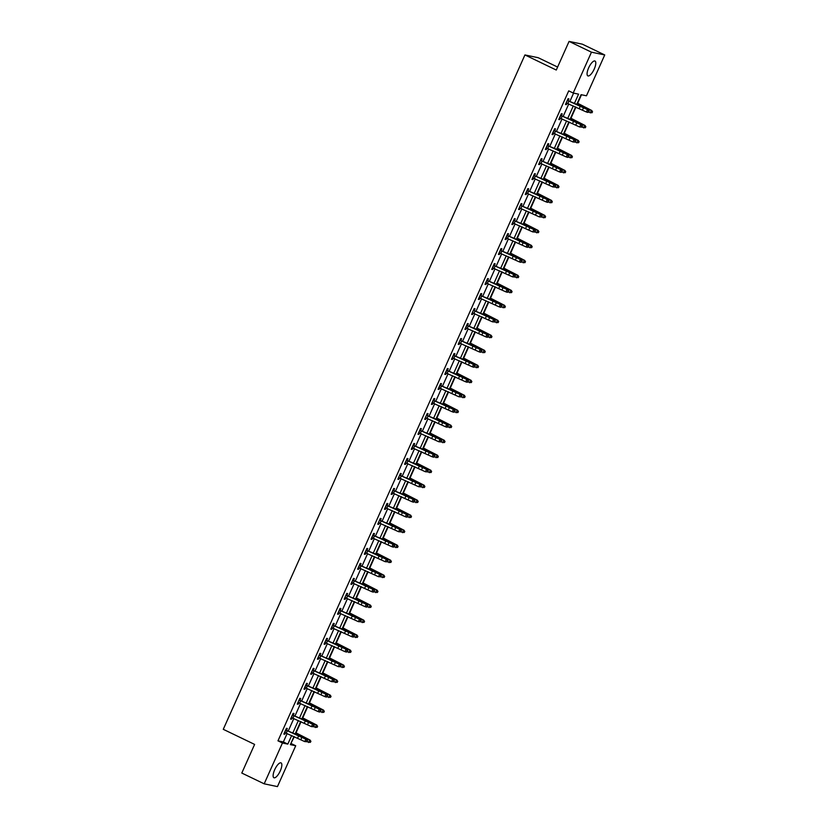 <?xml version="1.0" encoding="UTF-8"?>
<svg xmlns="http://www.w3.org/2000/svg" width="828" height="828" viewBox="0 0 828 828"><rect width="100%" height="100%" fill="white"/><g stroke="black" fill="none" stroke-linecap="round" stroke-linejoin="round"><path stroke-width="1.24" d="M274.679 769.74A8.239 2.784 -64.3 0 1 281.054 762.899A8.239 2.784 -64.3 0 1 280.278 770.909A8.239 2.784 -64.3 0 1 273.902 777.74A8.239 2.784 -64.3 0 1 274.679 769.74M588.636 67.875A8.239 2.784 -64.3 0 1 595.011 61.044A8.239 2.784 -64.3 0 1 594.235 69.045A8.239 2.784 -64.3 0 1 587.859 75.886A8.239 2.784 -64.3 0 1 588.636 67.875M557.606 67.058L538.2 57.712L524.931 54.938L223.27 729.313L254.61 744.413L241.797 773.052L264.184 783.826L282.451 742.995L287.823 744.113L291.673 735.512M524.931 54.938L556.271 70.038L569.074 41.4L582.343 44.174L604.73 54.948L586.462 95.789L581.08 94.671L576.764 104.318M290.835 743.523L294.344 736.672M296.031 732.894L301.05 721.674M302.737 717.897L307.757 706.688M309.444 702.91L314.464 691.701M316.151 687.923L321.171 676.704M322.858 672.926L327.867 661.717M329.565 657.939L334.574 646.72M336.271 642.952L341.281 631.733M342.968 627.955L347.988 616.746M349.675 612.968L354.694 601.749M356.382 597.982L361.401 586.762M363.088 582.984L368.108 571.775M369.795 567.998L374.815 556.778M376.502 553.011L381.511 541.791M383.209 538.014L388.218 526.805M389.916 523.027L394.925 511.807M396.612 508.04L401.632 496.821M403.319 493.043L408.339 481.834M410.026 478.056L415.045 466.837M416.732 463.059L421.752 451.85M423.439 448.072L428.459 436.863M430.146 433.085L435.155 421.866M436.853 418.088L441.862 406.879M443.56 403.101L448.569 391.892M450.256 388.115L455.276 376.895M456.963 373.117L461.983 361.908M463.67 358.131L468.689 346.911M470.376 343.144L475.396 331.924M477.083 328.147L482.103 316.938M483.79 313.16L488.81 301.941M490.497 298.173L495.506 286.954M497.204 283.176L502.213 271.967M503.9 268.189L508.92 256.97M510.607 253.202L515.627 241.983M517.314 238.205L522.333 226.996M524.02 223.218L529.04 211.999M530.727 208.232L535.747 197.012M537.434 193.234L542.454 182.025M544.141 178.248L549.15 167.028M550.848 163.251L555.857 152.041M557.544 148.264L562.564 137.055M564.251 133.277L569.271 122.058M570.958 118.28L575.977 107.071M577.665 103.293L581.484 94.754M291.239 743.606L295.72 745.759L277.452 786.6L264.184 783.826M574.466 103.314L578.575 94.144L573.193 93.026L568.722 90.863L277.97 740.832L283.352 741.96L287.119 733.525M288.279 730.938L293.826 718.538M294.985 715.941L300.533 703.552M301.692 700.954L307.24 688.554M308.399 685.967L313.947 673.568M315.106 670.97L320.653 658.581M321.813 655.983L327.35 643.584M328.519 640.996L334.057 628.597M335.216 625.999L340.763 613.61M341.923 611.012L347.47 598.613M348.629 596.025L354.177 583.626M355.336 581.028L360.884 568.639M362.043 566.041L367.591 553.642M368.75 551.055L374.297 538.655M375.457 536.058L381.004 523.669M382.163 521.071L387.701 508.671M388.86 506.084L394.407 493.685M395.567 491.087L401.114 478.687M402.273 476.1L407.821 463.701M408.98 461.113L414.528 448.714M415.687 446.116L421.235 433.717M422.394 431.129L427.941 418.73M429.101 416.132L434.648 403.743M435.807 401.145L441.345 388.746M442.504 386.159L448.051 373.759M449.211 371.161L454.758 358.772M455.917 356.175L461.465 343.775M462.624 341.188L468.172 328.788M469.331 326.191L474.879 313.802M476.038 311.204L481.585 298.804M482.745 296.217L488.292 283.818M489.451 281.22L494.989 268.831M496.158 266.233L501.696 253.834M502.855 251.246L508.402 238.847M509.562 236.249L515.109 223.86M516.268 221.262L521.816 208.863M522.975 206.275L528.523 193.876M529.682 191.278L535.23 178.889M536.389 176.292L541.936 163.892M543.096 161.305L548.633 148.905M549.802 146.308L555.34 133.908M556.499 131.321L562.046 118.921M563.206 116.334L568.753 103.935M569.912 101.337L573.597 93.109M568.246 100.457L568.95 98.894L568.049 98.708L565.472 104.473L566.373 104.67L567.035 103.179M560.898 114.709L561.56 115.465L562.243 113.891L561.343 113.705L558.765 119.47L559.666 119.656L560.328 118.166M554.191 129.706L554.853 130.451L555.536 128.878L554.636 128.692L552.059 134.457L552.959 134.643L553.621 133.153M548.136 145.428L548.829 143.865L547.929 143.679L545.352 149.444L546.252 149.64L546.915 148.15M541.429 160.425L542.123 158.862L541.233 158.676L538.645 164.441L539.545 164.627L540.208 163.137M534.07 174.677L534.733 175.422L535.416 173.849L534.526 173.663L531.949 179.428L532.839 179.614L533.501 178.123M528.016 190.399L528.709 188.846L527.819 188.649L525.242 194.425L526.132 194.611L526.805 193.121M520.657 204.651L521.329 205.406L522.013 203.833L521.112 203.647L518.535 209.412L519.425 209.598L520.098 208.107M513.95 219.648L514.623 220.403L515.306 218.82L514.405 218.633L511.828 224.398L512.729 224.585L513.391 223.094M507.895 235.369L508.599 233.817L507.699 233.631L505.121 239.395L506.022 239.582L506.684 238.091M500.547 249.621L501.209 250.377L501.892 248.804L500.992 248.617L498.415 254.382L499.315 254.569L499.977 253.078M494.492 265.353L495.185 263.79L494.285 263.604L491.708 269.369L492.608 269.555L493.271 268.075M487.785 280.34L488.479 278.788L487.589 278.601L485.001 284.366L485.901 284.553L486.564 283.062M480.426 294.592L481.089 295.348L481.772 293.774L480.882 293.588L478.305 299.353L479.195 299.539L479.857 298.049M473.719 309.589L474.382 310.345L475.065 308.761L474.175 308.575L471.598 314.34L472.488 314.526L473.161 313.046M467.665 325.311L468.369 323.758L467.468 323.572L464.891 329.337L465.781 329.523L466.454 328.033M460.958 340.308L461.662 338.745L460.761 338.559L458.184 344.324L459.085 344.51L459.747 343.02M453.609 354.56L454.272 355.315L454.955 353.732L454.054 353.546L451.477 359.311L452.378 359.497L453.04 358.017M447.555 370.282L448.248 368.729L447.348 368.543L444.771 374.308L445.671 374.494L446.333 373.004M440.196 384.534L440.858 385.289L441.541 383.716L440.641 383.53L438.064 389.295L438.964 389.481L439.627 387.99M433.489 399.531L434.151 400.286L434.835 398.703L433.944 398.516L431.357 404.281L432.257 404.468L432.92 402.988M427.434 415.252L428.128 413.7L427.238 413.514L424.65 419.279L425.551 419.465L426.213 417.974M420.075 429.504L420.738 430.26L421.421 428.687L420.531 428.5L417.954 434.265L418.844 434.452L419.517 432.961M414.021 445.236L414.724 443.673L413.824 443.487L411.247 449.252L412.137 449.449L412.81 447.958M407.314 460.233L408.018 458.671L407.117 458.484L404.54 464.249L405.43 464.436L406.103 462.945M400.607 475.22L401.311 473.657L400.41 473.471L397.833 479.236L398.734 479.422L399.396 477.932M393.259 489.472L393.921 490.228L394.604 488.655L393.704 488.458L391.126 494.223L392.027 494.419L392.689 492.929M387.204 505.204L387.897 503.641L386.997 503.455L384.42 509.22L385.32 509.406L385.983 507.916M379.845 519.456L380.507 520.201L381.19 518.628L380.3 518.442L377.713 524.207L378.613 524.393L379.276 522.903M373.138 534.443L373.801 535.198L374.484 533.625L373.594 533.429L371.006 539.204L371.907 539.39L372.569 537.9M367.083 550.175L367.777 548.612L366.887 548.426L364.31 554.191L365.2 554.377L365.872 552.887M359.725 564.427L360.397 565.182L361.08 563.599L360.18 563.413L357.603 569.178L358.493 569.364L359.166 567.873M353.67 580.149L354.374 578.596L353.473 578.41L350.896 584.175L351.786 584.361L352.459 582.871M346.963 595.146L347.667 593.583L346.766 593.397L344.189 599.161L345.09 599.348L345.752 597.857M339.615 609.398L340.277 610.153L340.96 608.57L340.06 608.383L337.482 614.148L338.383 614.335L339.045 612.855M332.908 624.384L333.57 625.14L334.253 623.567L333.353 623.38L330.776 629.145L331.676 629.332L332.339 627.841M326.853 640.116L327.546 638.554L326.656 638.367L324.069 644.132L324.969 644.319L325.632 642.828M320.146 655.103L320.84 653.54L319.95 653.354L317.362 659.119L318.262 659.305L318.925 657.825M312.787 669.355L313.45 670.111L314.133 668.538L313.243 668.351L310.666 674.116L311.556 674.302L312.228 672.812M306.733 685.087L307.426 683.524L306.536 683.338L303.959 689.103L304.849 689.289L305.522 687.799M299.374 699.339L300.046 700.095L300.73 698.511L299.829 698.325L297.252 704.09L298.142 704.276L298.815 702.796M292.677 714.326L293.34 715.081L294.023 713.508L293.122 713.322L290.545 719.087L291.446 719.273L292.108 717.783M286.612 730.058L287.316 728.495L286.416 728.309L283.838 734.074L284.739 734.26L285.401 732.77M569.074 41.4L591.461 52.185L604.73 54.948M277.97 740.832L282.451 742.995M573.193 93.026L591.461 52.185M292.843 732.915L298.38 720.515M299.539 717.928L305.087 705.528M306.246 702.931L311.794 690.542M312.953 687.944L318.501 675.544M319.66 672.957L325.207 660.558M326.367 657.96L331.914 645.571M333.073 642.973L338.621 630.574M339.78 627.986L345.317 615.587M346.487 612.989L352.024 600.59M353.183 598.002L358.731 585.603M359.89 583.015L365.438 570.616M366.597 568.018L372.145 555.619M373.304 553.032L378.851 540.632M380.011 538.045L385.558 525.645M386.717 523.048L392.265 510.648M393.424 508.061L398.961 495.661M400.131 493.064L405.668 480.675M406.827 478.077L412.375 465.678M413.534 463.09L419.082 450.691M420.241 448.093L425.789 435.704M426.948 433.106L432.495 420.707M433.655 418.119L439.202 405.72M440.361 403.122L445.909 390.733M447.068 388.135L452.605 375.736M453.775 373.149L459.312 360.749M460.471 358.151L466.019 345.762M467.178 343.165L472.726 330.765M473.885 328.178L479.433 315.779M480.592 313.181L486.139 300.792M487.299 298.194L492.846 285.795M494.005 283.207L499.553 270.808M500.712 268.21L506.26 255.811M507.419 253.223L512.956 240.824M514.116 238.236L519.663 225.837M520.822 223.239L526.37 210.84M527.529 208.252L533.077 195.853M534.236 193.255L539.784 180.866M540.943 178.268L546.49 165.869M547.65 163.282L553.197 150.882M554.356 148.284L559.904 135.895M561.063 133.298L566.6 120.898M567.77 118.311L573.307 105.912M293.971 736.506L290.338 744.641L295.72 745.759M575.605 106.905L570.068 119.304M568.898 121.902L563.361 134.302M562.202 136.889L556.654 149.288M555.495 151.876L549.947 164.275M548.788 166.873L543.24 179.272M542.081 181.86L536.534 194.259M535.374 196.857L529.827 209.246M528.668 211.844L523.12 224.243M521.961 226.831L516.424 239.23M515.254 241.828L509.717 254.217M508.558 256.815L503.01 269.214M501.851 271.801L496.303 284.201M495.144 286.798L489.596 299.187M488.437 301.785L482.89 314.185M481.73 316.772L476.183 329.171M475.024 331.769L469.476 344.158M468.317 346.756L462.78 359.155M461.61 361.743L456.073 374.142M454.914 376.74L449.366 389.129M448.207 391.727L442.659 404.126M441.5 406.714L435.952 419.113M434.793 421.711L429.246 434.11M428.086 436.698L422.539 449.097M421.38 451.684L415.832 464.084M414.673 466.681L409.125 479.081M407.966 481.668L402.429 494.068M401.269 496.665L395.722 509.054M394.563 511.652L389.015 524.052M387.856 526.639L382.308 539.038M381.149 541.636L375.601 554.025M374.442 556.623L368.895 569.022M367.736 571.61L362.188 584.009M361.029 586.607L355.481 598.996M354.322 601.594L348.785 613.993M347.615 616.581L342.078 628.98M340.919 631.578L335.371 643.967M334.212 646.564L328.664 658.964M327.505 661.551L321.957 673.951M320.798 676.548L315.251 688.937M314.091 691.535L308.544 703.935M307.385 706.522L301.837 718.921M300.678 721.519L295.141 733.918M283.352 741.96L287.823 744.113M565.565 104.276L566.373 104.67M558.859 119.263L559.666 119.656M552.152 134.26L552.959 134.643M545.445 149.247L546.252 149.64M538.738 164.234L539.545 164.627M532.031 179.231L532.839 179.614M525.325 194.218L526.132 194.611M518.618 209.205L519.425 209.598M511.921 224.202L512.729 224.585M505.215 239.188L506.022 239.582M498.508 254.175L499.315 254.569M491.801 269.172L492.608 269.555M485.094 284.159L485.901 284.553M478.387 299.146L479.195 299.539M471.681 314.143L472.488 314.526M464.974 329.13L465.781 329.523M458.277 344.127L459.085 344.51M451.57 359.114L452.378 359.497M444.864 374.101L445.671 374.494M438.157 389.098L438.964 389.481M431.45 404.085L432.257 404.468M424.743 419.071L425.551 419.465M418.036 434.069L418.844 434.452M411.33 449.055L412.137 449.449M404.633 464.042L405.43 464.436M397.926 479.039L398.734 479.422M391.22 494.026L392.027 494.419M384.513 509.013L385.32 509.406M377.806 524.01L378.613 524.393M371.099 538.997L371.907 539.39M364.392 553.984L365.2 554.377M357.686 568.981L358.493 569.364M350.989 583.968L351.786 584.361M344.282 598.955L345.09 599.348M337.576 613.952L338.383 614.335M330.869 628.938L331.676 629.332M324.162 643.936L324.969 644.319M317.455 658.922L318.262 659.305M310.748 673.909L311.556 674.302M304.042 688.906L304.849 689.289M297.345 703.893L298.142 704.276M290.638 718.88L291.446 719.273M283.932 733.877L284.739 734.26M566.166 102.92L586.379 111.987L587.456 109.586L588.832 110.01L584.951 108.033A7.918 0.621 24.1 0 0 580.107 105.767L567.584 100.53L587.456 109.586L588.573 110.962L588.149 111.925L589.122 111.128L588.573 110.962M566.859 103.096L566.104 103.065M567.604 99.722L568.494 100.716M588.698 112.09L587.756 112.411L586.379 111.987L588.149 111.925M589.122 111.128L588.832 110.01M577.313 103.096L591.73 110.476L592.537 111.79L591.958 112.774L592.537 111.79M591.958 112.774L588.542 112.142M590.281 112.939L591.358 110.538L586.7 108.396A7.918 0.621 -155.9 0 1 582.332 106.232L577.188 103.376M592.382 111.811L591.73 110.476M560.877 115.516L559.49 117.907L579.672 126.984L580.749 124.573L582.125 124.997L578.244 123.02A7.918 0.621 24.1 0 0 573.4 120.753L560.877 115.516L580.749 124.573L581.877 125.949L581.442 126.912L581.991 127.077L582.426 126.115L581.877 125.949M560.152 118.083L559.397 118.052M581.991 127.077L579.672 126.984L581.442 126.912M582.426 126.115L582.125 124.997M552.762 132.894L572.976 141.971L574.042 139.57L575.419 139.994L571.537 138.017A7.918 0.621 24.1 0 0 566.694 135.751L554.17 130.513L574.042 139.57L575.17 140.936L574.735 141.898L575.284 142.074L575.719 141.112L575.17 140.936M554.17 130.513L552.783 132.904M553.446 133.08L552.69 133.049M575.284 142.074L572.976 141.971L574.735 141.898M575.719 141.112L575.419 139.994M570.606 118.093L585.023 125.473L585.831 126.777L585.251 127.76L585.831 126.777M585.251 127.76L581.836 127.129M583.574 127.926L584.651 125.525L579.993 123.393A7.918 0.621 -155.9 0 1 575.626 121.219L570.482 118.373M585.675 126.798L585.023 125.473M563.899 133.08L578.327 140.46L579.124 141.764L578.544 142.747L579.124 141.764M578.544 142.747L575.129 142.126M576.868 142.923L577.944 140.522L573.286 138.379A7.918 0.621 -155.9 0 1 568.919 136.206L563.775 133.36M578.979 141.785L578.327 140.46M547.463 145.5L546.076 147.891L566.269 156.958L567.346 154.557L568.712 154.981L564.831 153.004A7.918 0.621 24.1 0 0 559.987 150.737L547.463 145.5L567.346 154.557L568.463 155.933L568.029 156.896L568.577 157.061L569.012 156.099L568.463 155.933M546.749 148.067L545.983 148.036M547.484 144.693L548.374 145.687M568.577 157.061L567.635 157.382L566.269 156.958L568.029 156.896M569.012 156.099L568.712 154.981M539.349 162.878L559.562 171.955L560.639 169.554L562.005 169.968L558.134 168.001A7.918 0.621 24.1 0 0 553.28 165.724L540.756 160.487L560.639 169.554L561.757 170.92L561.322 171.882L562.305 171.085L561.757 170.92M540.042 163.054L539.276 163.023M540.777 159.68L541.667 160.684M561.87 172.048L560.929 172.369L559.562 171.955L561.322 171.882M562.305 171.085L562.005 169.968M534.06 175.484L532.663 177.875L552.856 186.942L553.932 184.541L555.298 184.965L551.427 182.988A7.918 0.621 24.1 0 0 546.573 180.721L534.06 175.484L553.932 184.541L555.05 185.907L554.625 186.869L555.598 186.083L555.05 185.907M533.335 178.051L532.58 178.02M555.174 187.045L552.856 186.942L554.625 186.869M555.598 186.083L555.298 184.965M557.192 148.067L571.62 155.447L572.417 156.761L571.837 157.744L572.417 156.761M571.837 157.744L568.432 157.113M570.161 157.91L571.237 155.509L566.58 153.366A7.918 0.621 -155.9 0 1 562.212 151.203L557.068 148.347M572.272 156.782L571.62 155.447M550.496 163.064L564.913 170.444L565.71 171.748L565.131 172.731L565.71 171.748M565.131 172.731L561.726 172.1M563.464 172.897L564.53 170.496L559.873 168.363A7.918 0.621 -155.9 0 1 555.505 166.19L550.361 163.344M565.565 171.769L564.913 170.444M543.789 178.051L558.207 185.431L559.004 186.735L558.424 187.718L559.004 186.735M558.424 187.718L555.019 187.097M556.758 187.894L557.824 185.493L553.176 183.35A7.918 0.621 -155.9 0 1 548.809 181.177L543.665 178.331M558.859 186.766L558.207 185.431M527.353 190.471L525.956 192.862L546.149 201.928L547.225 199.527L548.591 199.952L544.72 197.975A7.918 0.621 24.1 0 0 539.866 195.708L527.353 190.471L547.225 199.527L548.343 200.904L547.919 201.866L548.892 201.069L548.343 200.904M526.629 193.038L525.873 193.007M527.364 189.664L528.254 190.657M548.467 202.032L547.525 202.353L546.149 201.928L547.919 201.866M548.892 201.069L548.591 199.952M537.082 193.038L551.5 200.417L552.307 201.732L551.727 202.715L552.307 201.732M551.727 202.715L548.312 202.084M550.051 202.881L551.127 200.479L546.47 198.337A7.918 0.621 -155.9 0 1 542.102 196.174L536.958 193.317M552.152 201.753L551.5 200.417M519.228 207.849L539.442 216.926L540.518 214.524L541.895 214.938L538.014 212.972A7.918 0.621 24.1 0 0 533.16 210.695L520.646 205.458L540.518 214.524L541.636 215.891L541.212 216.853L541.76 217.019L542.185 216.056L541.636 215.891M519.922 208.025L519.166 207.994M541.76 217.019L539.442 216.926L541.212 216.853M542.185 216.056L541.895 214.938M530.375 208.035L544.793 215.415L545.6 216.719L545.021 217.702L545.6 216.719M545.021 217.702L541.605 217.071M543.344 217.867L544.42 215.466L539.763 213.334A7.918 0.621 -155.9 0 1 535.395 211.161L530.251 208.314M545.445 216.739L544.793 215.415M513.94 220.455L512.542 222.846L532.735 231.912L533.812 229.511L535.188 229.936L531.307 227.959A7.918 0.621 24.1 0 0 526.463 225.692L513.94 220.455L533.812 229.511L534.929 230.888L534.505 231.84L535.054 232.016L535.478 231.053L534.929 230.888M513.215 223.022L512.46 222.991M535.054 232.016L532.735 231.912L534.505 231.84M535.478 231.053L535.188 229.936M523.669 223.022L538.086 230.401L538.893 231.705L538.314 232.689L538.893 231.705M538.314 232.689L534.898 232.068M536.637 232.865L537.714 230.463L533.056 228.321A7.918 0.621 -155.9 0 1 528.688 226.158L523.544 223.301M538.738 231.736L538.086 230.401M505.815 237.833L526.028 246.899L527.105 244.498L528.481 244.922L524.6 242.946A7.918 0.621 24.1 0 0 519.756 240.679L507.233 235.442L527.105 244.498L528.233 245.875L527.798 246.837L528.347 247.003L528.781 246.04L528.233 245.875M507.233 235.442L505.836 237.833M506.508 238.009L505.753 237.978M507.253 234.634L508.144 235.628M528.347 247.003L527.405 247.324L526.028 246.899L527.798 246.837M528.781 246.04L528.481 244.922M516.962 238.009L531.379 245.388L532.187 246.703L531.607 247.686L532.187 246.703M531.607 247.686L528.192 247.054M529.93 247.851L531.007 245.45L526.349 243.318A7.918 0.621 -155.9 0 1 521.982 241.145L516.838 238.288M532.031 246.723L531.379 245.388M500.526 250.429L499.139 252.819L519.332 261.896L520.398 259.495L521.775 259.909L517.893 257.943A7.918 0.621 24.1 0 0 513.049 255.666L500.526 250.429L520.398 259.495L521.526 260.861L521.091 261.824L522.075 261.037L521.526 260.861M499.801 252.995L499.046 252.975M521.64 261.99L520.698 262.321L519.332 261.896L521.091 261.824M522.075 261.037L521.775 259.909M510.255 253.006L524.683 260.385L525.48 261.689L524.9 262.673L525.48 261.689M524.9 262.673L521.485 262.041M523.224 262.838L524.3 260.437L519.642 258.305A7.918 0.621 -155.9 0 1 515.275 256.131L510.131 253.285M525.335 261.71L524.683 260.385M492.412 267.817L512.625 276.883L513.702 274.482L515.068 274.906L511.186 272.929A7.918 0.621 24.1 0 0 506.343 270.663L493.819 265.426L513.702 274.482L514.819 275.859L514.385 276.811L514.933 276.987L515.368 276.024L514.819 275.859M493.819 265.426L492.432 267.817M493.105 267.993L492.339 267.961M493.84 264.618L494.73 265.612M514.933 276.987L512.625 276.883L514.385 276.811M515.368 276.024L515.068 274.906M503.548 267.993L517.976 275.372L518.773 276.676L518.193 277.659L518.773 276.676M518.193 277.659L514.788 277.038M516.517 277.835L517.593 275.434L512.936 273.292A7.918 0.621 -155.9 0 1 508.568 271.129L503.424 268.272M518.628 276.707L517.976 275.372M487.112 280.413L485.725 282.803L505.918 291.87L506.995 289.469L508.361 289.893L504.48 287.916A7.918 0.621 24.1 0 0 499.636 285.65L487.112 280.413L506.995 289.469L508.113 290.845L507.678 291.808L508.226 291.974L508.661 291.011L508.113 290.845M486.398 282.979L485.632 282.948M487.133 279.605L488.023 280.609M508.226 291.974L507.285 292.294L505.918 291.87L507.678 291.808M508.661 291.011L508.361 289.893M496.852 282.979L511.269 290.369L512.066 291.673L511.487 292.657L512.066 291.673M511.487 292.657L508.081 292.025M509.82 292.822L510.886 290.421L506.229 288.289A7.918 0.621 -155.9 0 1 501.861 286.115L496.717 283.259M511.921 291.694L511.269 290.369M480.416 295.41L479.019 297.79L499.212 306.867L500.288 304.466L501.654 304.88L497.783 302.913A7.918 0.621 24.1 0 0 492.929 300.636L480.416 295.41L500.288 304.466L501.406 305.832L500.971 306.795L501.954 306.008L501.406 305.832M479.691 297.976L478.936 297.945M501.52 306.96L500.578 307.291L499.212 306.867L500.971 306.795M501.954 306.008L501.654 304.88M490.145 297.976L504.562 305.356L505.359 306.66L504.78 307.643L505.359 306.66M504.78 307.643L501.375 307.012M503.113 307.819L504.18 305.408L499.532 303.276A7.918 0.621 -155.9 0 1 495.154 301.102L490.021 298.256M505.215 306.681L504.562 305.356M472.291 312.787L492.505 321.854L493.581 319.453L494.947 319.877L491.076 317.9A7.918 0.621 24.1 0 0 486.222 315.634L473.709 310.396L493.581 319.453L494.699 320.829L494.275 321.781L494.823 321.957L495.247 320.995L494.699 320.829M472.985 312.963L472.229 312.932M494.823 321.957L492.505 321.854L494.275 321.781M495.247 320.995L494.947 319.877M483.438 312.963L497.856 320.343L498.663 321.647L498.073 322.63L498.663 321.647M498.073 322.63L494.668 322.009M496.407 322.806L497.483 320.405L492.826 318.262A7.918 0.621 -155.9 0 1 488.458 316.099L483.314 313.243M498.508 321.678L497.856 320.343M467.002 325.383L465.605 327.774L485.798 336.841L486.874 334.44L488.251 334.864L484.37 332.887A7.918 0.621 24.1 0 0 479.515 330.62L467.002 325.383L486.874 334.44L487.992 335.816L487.568 336.779L488.116 336.944L488.541 335.982L487.992 335.816M466.278 327.95L465.522 327.919M467.013 324.576L467.913 325.58M488.116 336.944L487.174 337.265L485.798 336.841L487.568 336.779M488.541 335.982L488.251 334.864M476.731 327.95L491.149 335.34L491.956 336.644L491.377 337.627L491.956 336.644M491.377 337.627L487.961 336.996M489.7 337.793L490.776 335.392L486.119 333.26A7.918 0.621 -155.9 0 1 481.751 331.086L476.607 328.24M491.801 336.665L491.149 335.34M458.878 342.761L479.091 351.838L480.168 349.437L481.544 349.861L477.663 347.884A7.918 0.621 24.1 0 0 472.819 345.607L460.296 340.38L480.168 349.437L481.285 350.803L480.861 351.765L481.834 350.979L481.285 350.803M459.571 342.947L458.815 342.916M460.306 339.563L461.206 340.567M481.41 351.931L480.468 352.262L479.091 351.838L480.861 351.765M481.834 350.979L481.544 349.861M470.025 342.947L484.442 350.327L485.249 351.631L484.67 352.614L485.249 351.631M484.67 352.614L481.254 351.993M482.993 352.79L484.069 350.379L479.412 348.246A7.918 0.621 -155.9 0 1 475.044 346.073L469.9 343.227M485.094 351.652L484.442 350.327M453.589 355.367L452.191 357.758L472.384 366.825L473.461 364.423L474.837 364.848L470.956 362.871A7.918 0.621 24.1 0 0 466.112 360.604L453.589 355.367L473.461 364.423L474.589 365.8L474.154 366.763L474.703 366.928L475.137 365.966L474.589 365.8M452.864 357.934L452.109 357.903M474.703 366.928L473.761 367.249L472.384 366.825L474.154 366.763M475.137 365.966L474.837 364.848M463.318 357.934L477.735 365.314L478.543 366.618L477.963 367.611L478.543 366.618M477.963 367.611L474.547 366.98M476.286 367.777L477.363 365.376L472.705 363.233A7.918 0.621 -155.9 0 1 468.337 361.07L463.194 358.214M478.387 366.649L477.735 365.314M445.474 372.745L465.688 381.822L466.754 379.41L468.13 379.835L464.249 377.858A7.918 0.621 24.1 0 0 459.405 375.591L446.882 370.354L466.754 379.41L467.882 380.787L467.447 381.749L467.996 381.915L468.431 380.952L467.882 380.787M446.882 370.354L445.495 372.745M446.157 372.921L445.402 372.89M446.903 369.547L447.793 370.551M467.996 381.915L467.054 382.236L465.688 381.822L467.447 381.749M468.431 380.952L468.13 379.835M456.611 372.921L471.029 380.311L471.836 381.615L471.256 382.598L471.836 381.615M471.256 382.598L467.841 381.967M469.579 382.764L470.656 380.362L465.998 378.23A7.918 0.621 -155.9 0 1 461.631 376.057L456.487 373.211M471.691 381.636L471.029 380.311M440.175 385.351L438.788 387.732L458.981 396.809L460.057 394.407L461.424 394.832L457.542 392.855A7.918 0.621 24.1 0 0 452.699 390.578L440.175 385.351L460.057 394.407L461.175 395.774L460.741 396.736L461.724 395.95L461.175 395.774M439.451 387.918L438.695 387.887M461.289 396.912L458.981 396.809L460.741 396.736M461.724 395.95L461.424 394.832M449.904 387.918L464.332 395.298L465.129 396.602L464.549 397.585L465.129 396.602M464.549 397.585L461.134 396.964M462.873 397.761L463.949 395.36L459.292 393.217A7.918 0.621 -155.9 0 1 454.924 391.044L449.78 388.197M464.984 396.622L464.332 395.298M433.468 400.338L432.081 402.729L452.274 411.795L453.351 409.394L454.717 409.819L450.836 407.842A7.918 0.621 24.1 0 0 445.992 405.575L433.468 400.338L453.351 409.394L454.469 410.771L454.034 411.733L454.582 411.899L455.017 410.936L454.469 410.771M432.754 402.905L431.988 402.874M454.582 411.899L453.64 412.22L452.274 411.795L454.034 411.733M455.017 410.936L454.717 409.819M443.197 402.905L457.625 410.284L458.422 411.599L457.843 412.582L458.422 411.599M457.843 412.582L454.437 411.951M456.166 412.748L457.242 410.346L452.585 408.204A7.918 0.621 -155.9 0 1 448.217 406.041L443.073 403.184M458.277 411.619L457.625 410.284M425.354 417.716L445.567 426.793L446.644 424.381L448.01 424.805L444.139 422.829A7.918 0.621 24.1 0 0 439.285 420.562L426.772 415.325L446.644 424.381L447.762 425.758L447.327 426.72L447.876 426.886L448.31 425.923L447.762 425.758M426.047 417.892L425.281 417.861M426.782 414.517L427.672 415.521M447.876 426.886L446.934 427.207L445.567 426.793L447.327 426.72M448.31 425.923L448.01 424.805M436.501 417.902L450.918 425.281L451.715 426.586L451.136 427.569L451.715 426.586M451.136 427.569L447.731 426.937M449.469 427.734L450.535 425.333L445.888 423.201A7.918 0.621 -155.9 0 1 441.51 421.028L436.377 418.181M451.57 426.606L450.918 425.281M420.065 430.322L418.668 432.702L438.861 441.779L439.937 439.378L441.303 439.803L437.432 437.826A7.918 0.621 24.1 0 0 432.578 435.549L420.065 430.322L439.937 439.378L441.055 440.744L440.631 441.707L441.603 440.92L441.055 440.744M419.341 432.889L418.585 432.858M441.179 441.883L438.861 441.779L440.631 441.707M441.603 440.92L441.303 439.803M429.794 432.889L444.212 440.268L445.019 441.572L444.429 442.556L445.019 441.572M444.429 442.556L441.024 441.935M442.763 442.732L443.839 440.33L439.182 438.188A7.918 0.621 -155.9 0 1 434.814 436.014L429.67 433.168M444.864 441.593L444.212 440.268M411.94 447.7L432.154 456.766L433.23 454.365L434.607 454.789L430.726 452.812A7.918 0.621 24.1 0 0 425.871 450.546L413.358 445.309L433.23 454.365L434.348 455.742L433.924 456.704L434.472 456.87L434.897 455.907L434.348 455.742M413.358 445.309L411.961 447.7M412.634 447.876L411.878 447.844M413.369 444.501L414.269 445.495M434.472 456.87L433.53 457.191L432.154 456.766L433.924 456.704M434.897 455.907L434.607 454.789M423.087 447.876L437.505 455.255L438.312 456.57L437.733 457.553L438.312 456.57M437.733 457.553L434.317 456.921M436.056 457.718L437.132 455.317L432.475 453.175A7.918 0.621 -155.9 0 1 428.107 451.012L422.963 448.155M438.157 456.59L437.505 455.255M406.651 460.296L405.254 462.686L425.447 471.763L426.524 469.362L427.9 469.776L424.019 467.81A7.918 0.621 24.1 0 0 419.175 465.533L406.651 460.296L426.524 469.362L427.641 470.728L427.217 471.691L427.765 471.856L428.19 470.894L427.641 470.728M405.927 462.862L405.171 462.831M406.662 459.488L407.562 460.492M427.765 471.856L425.447 471.763L427.217 471.691M428.19 470.894L427.9 469.776M416.38 462.873L430.798 470.252L431.605 471.556L431.026 472.54L431.605 471.556M431.026 472.54L427.61 471.908M429.349 472.705L430.425 470.304L425.768 468.172A7.918 0.621 -155.9 0 1 421.4 465.998L416.256 463.152M431.45 471.577L430.798 470.252M398.527 477.673L418.74 486.75L419.817 484.349L421.193 484.773L417.312 482.796A7.918 0.621 24.1 0 0 412.468 480.53L399.945 475.293L419.817 484.349L420.934 485.715L420.51 486.678L421.483 485.891L420.934 485.715M399.22 477.859L398.465 477.828M399.965 474.485L400.856 475.479M421.059 486.854L418.74 486.75L420.51 486.678M421.483 485.891L421.193 484.773M409.674 477.859L424.091 485.239L424.899 486.543L424.319 487.526L424.899 486.543M424.319 487.526L420.903 486.905M422.642 487.702L423.719 485.301L419.061 483.159A7.918 0.621 -155.9 0 1 414.693 480.985L409.549 478.139M424.743 486.564L424.091 485.239M393.238 490.279L391.851 492.67L412.044 501.737L413.11 499.336L414.486 499.76L410.605 497.783A7.918 0.621 24.1 0 0 405.761 495.517L393.238 490.279L413.11 499.336L414.238 500.712L413.803 501.675L414.352 501.84L414.787 500.878L414.238 500.712M392.513 492.846L391.758 492.815M414.352 501.84L413.41 502.161L412.044 501.737L413.803 501.675M414.787 500.878L414.486 499.76M402.967 492.846L417.384 500.226L418.192 501.54L417.612 502.524L418.192 501.54M417.612 502.524L414.197 501.892M415.935 502.689L417.012 500.288L412.354 498.145A7.918 0.621 -155.9 0 1 407.987 495.982L402.843 493.126M418.036 501.561L417.384 500.226M386.531 505.266L385.144 507.657L405.337 516.734L406.403 514.333L407.78 514.747L403.898 512.78A7.918 0.621 24.1 0 0 399.055 510.503L386.531 505.266L406.403 514.333L407.531 515.699L407.097 516.662L407.645 516.827L408.08 515.865L407.531 515.699M385.807 507.833L385.051 507.802M386.552 504.459L387.442 505.463M407.645 516.827L406.703 517.148L405.337 516.734L407.097 516.662M408.08 515.865L407.78 514.747M396.26 507.843L410.688 515.223L411.485 516.527L410.905 517.51L411.485 516.527M410.905 517.51L407.49 516.879M409.229 517.676L410.305 515.275L405.648 513.143A7.918 0.621 -155.9 0 1 401.28 510.969L396.136 508.123M411.34 516.548L410.688 515.223M378.417 522.644L398.63 531.721L399.707 529.32L401.073 529.744L397.192 527.767A7.918 0.621 24.1 0 0 392.348 525.501L379.824 520.263L399.707 529.32L400.824 530.696L400.39 531.648L400.938 531.824L401.373 530.862L400.824 530.696M379.11 522.83L378.344 522.799M400.938 531.824L398.63 531.721L400.39 531.648M401.373 530.862L401.073 529.744M389.553 522.83L403.981 530.21L404.778 531.514L404.199 532.497L404.778 531.514M404.199 532.497L400.793 531.876M402.522 532.673L403.598 530.272L398.941 528.129A7.918 0.621 -155.9 0 1 394.573 525.966L389.429 523.11M404.633 531.545L403.981 530.21M373.128 535.25L371.731 537.641L391.923 546.708L393 544.306L394.366 544.731L390.495 542.754A7.918 0.621 24.1 0 0 385.641 540.487L373.128 535.25L393 544.306L394.118 545.683L393.683 546.646L394.231 546.811L394.666 545.849L394.118 545.683M372.403 537.817L371.637 537.786M394.231 546.811L393.29 547.132L391.923 546.708L393.683 546.646M394.666 545.849L394.366 544.731M382.857 537.817L397.274 545.197L398.071 546.511L397.492 547.494L398.071 546.511M397.492 547.494L394.087 546.863M395.825 547.66L396.891 545.259L392.234 543.127A7.918 0.621 -155.9 0 1 387.866 540.953L382.722 538.096M397.926 546.532L397.274 545.197M365.003 552.628L385.217 561.705L386.293 559.304L387.659 559.718L383.788 557.751A7.918 0.621 24.1 0 0 378.934 555.474L366.421 550.237L386.293 559.304L387.411 560.67L386.986 561.632L387.959 560.846L387.411 560.67M366.421 550.237L365.024 552.628M365.697 552.804L364.941 552.783M366.431 549.43L367.321 550.434M387.535 561.798L385.217 561.705L386.986 561.632M387.959 560.846L387.659 559.718M376.15 552.814L390.568 560.194L391.375 561.498L390.785 562.481L391.375 561.498M390.785 562.481L387.38 561.85M389.119 562.647L390.195 560.245L385.537 558.113A7.918 0.621 -155.9 0 1 381.17 555.94L376.026 553.094M391.22 561.519L390.568 560.194M359.714 565.234L358.317 567.625L378.51 576.692L379.586 574.29L380.952 574.715L377.082 572.738A7.918 0.621 24.1 0 0 372.227 570.471L359.714 565.234L379.586 574.29L380.704 575.667L380.28 576.619L380.828 576.795L381.253 575.833L380.704 575.667M358.99 567.801L358.234 567.77M380.828 576.795L378.51 576.692L380.28 576.619M381.253 575.833L380.952 574.715M369.443 567.801L383.861 575.181L384.668 576.485L384.089 577.468L384.668 576.485M384.089 577.468L380.673 576.847M382.412 577.644L383.488 575.243L378.831 573.1A7.918 0.621 -155.9 0 1 374.463 570.937L369.319 568.08M384.513 576.516L383.861 575.181M353.007 580.221L351.61 582.612L371.803 591.678L372.879 589.277L374.256 589.702L370.375 587.725A7.918 0.621 24.1 0 0 365.531 585.458L353.007 580.221L372.879 589.277L373.997 590.654L373.573 591.616L374.121 591.782L374.546 590.819L373.997 590.654M352.283 582.788L351.527 582.757M353.018 579.414L353.918 580.407M374.121 591.782L373.18 592.103L371.803 591.678L373.573 591.616M374.546 590.819L374.256 589.702M362.736 582.788L377.154 590.178L377.961 591.482L377.382 592.465L377.961 591.482M377.382 592.465L373.966 591.834M375.705 592.631L376.781 590.229L372.124 588.097A7.918 0.621 -155.9 0 1 367.756 585.924L362.612 583.067M377.806 591.502L377.154 590.178M344.883 597.599L365.096 606.676L366.173 604.274L367.549 604.688L363.668 602.722A7.918 0.621 24.1 0 0 358.824 600.445L346.301 595.218L366.173 604.274L367.29 605.641L366.866 606.603L367.839 605.817L367.29 605.641M345.576 597.785L344.821 597.754M346.321 594.4L347.211 595.404M367.415 606.769L366.473 607.1L365.096 606.676L366.866 606.603M367.839 605.817L367.549 604.688M356.03 597.785L370.447 605.164L371.254 606.469L370.675 607.452L371.254 606.469M370.675 607.452L367.259 606.82M368.998 607.617L370.075 605.216L365.417 603.084A7.918 0.621 -155.9 0 1 361.049 600.911L355.905 598.064M371.099 606.489L370.447 605.164M339.594 610.205L338.207 612.596L358.4 621.662L359.466 619.261L360.842 619.686L356.961 617.709A7.918 0.621 24.1 0 0 352.117 615.442L339.594 610.205L359.466 619.261L360.594 620.638L360.159 621.59L360.708 621.766L361.143 620.803L360.594 620.638M338.869 612.772L338.114 612.741M360.708 621.766L358.4 621.662L360.159 621.59M361.143 620.803L360.842 619.686M349.323 612.772L363.74 620.151L364.548 621.455L363.968 622.439L364.548 621.455M363.968 622.439L360.553 621.818M362.291 622.615L363.368 620.213L358.71 618.071A7.918 0.621 -155.9 0 1 354.343 615.908L349.199 613.051M364.392 621.486L363.74 620.151M331.479 627.583L351.693 636.649L352.759 634.248L354.136 634.672L350.254 632.695A7.918 0.621 24.1 0 0 345.411 630.429L332.887 625.192L352.759 634.248L353.887 635.625L353.452 636.587L354.001 636.753L354.436 635.79L353.887 635.625M332.887 625.192L331.5 627.583M332.163 627.759L331.407 627.727M354.001 636.753L353.059 637.074L351.693 636.649L353.452 636.587M354.436 635.79L354.136 634.672M342.616 627.759L357.044 635.148L357.841 636.453L357.261 637.436L357.841 636.453M357.261 637.436L353.846 636.804M355.585 637.601L356.661 635.2L352.003 633.068A7.918 0.621 -155.9 0 1 347.636 630.895L342.492 628.048M357.696 636.473L357.044 635.148M326.18 640.189L324.793 642.569L344.986 651.646L346.063 649.245L347.429 649.659L343.548 647.693A7.918 0.621 24.1 0 0 338.704 645.416L326.18 640.189L346.063 649.245L347.18 650.611L346.746 651.574L347.729 650.787L347.18 650.611M325.466 642.756L324.7 642.725M326.201 639.371L327.091 640.375M347.294 651.74L346.352 652.071L344.986 651.646L346.746 651.574M347.729 650.787L347.429 649.659M335.909 642.756L350.337 650.135L351.134 651.439L350.554 652.423L351.134 651.439M350.554 652.423L347.149 651.791M348.878 652.599L349.954 650.187L345.297 648.055A7.918 0.621 -155.9 0 1 340.929 645.881L335.785 643.035M350.989 651.46L350.337 650.135M318.066 657.567L338.279 666.633L339.356 664.232L340.722 664.656L336.851 662.679A7.918 0.621 24.1 0 0 331.997 660.413L319.484 655.176L339.356 664.232L340.474 665.608L340.039 666.561L340.587 666.737L341.022 665.774L340.474 665.608M318.759 657.742L317.993 657.711M319.494 654.368L320.384 655.362M340.587 666.737L338.279 666.633L340.039 666.561M341.022 665.774L340.722 664.656M329.213 657.742L343.63 665.122L344.427 666.426L343.848 667.42L344.427 666.426M343.848 667.42L340.443 666.788M342.181 667.585L343.247 665.184L338.59 663.042A7.918 0.621 -155.9 0 1 334.222 660.879L329.078 658.022M344.282 666.457L343.63 665.122M312.777 670.162L311.38 672.553L331.573 681.63L332.649 679.219L334.015 679.643L330.144 677.666A7.918 0.621 24.1 0 0 325.29 675.4L312.777 670.162L332.649 679.219L333.767 680.595L333.342 681.558L333.891 681.723L334.315 680.761L333.767 680.595M312.052 672.729L311.297 672.698M333.891 681.723L331.573 681.63L333.342 681.558M334.315 680.761L334.015 679.643M322.506 672.729L336.924 680.119L337.731 681.423L337.141 682.407L337.731 681.423M337.141 682.407L333.736 681.775M335.475 682.572L336.551 680.171L331.893 678.039A7.918 0.621 -155.9 0 1 327.526 675.865L322.382 673.019M337.576 681.444L336.924 680.119M306.07 685.16L304.673 687.54L324.866 696.617L325.942 694.216L327.308 694.64L323.438 692.663A7.918 0.621 24.1 0 0 318.583 690.386L306.07 685.16L325.942 694.216L327.06 695.582L326.636 696.545L327.609 695.758L327.06 695.582M305.346 687.726L304.59 687.695M306.081 684.342L306.981 685.346M327.184 696.71L326.242 697.041L324.866 696.617L326.636 696.545M327.609 695.758L327.308 694.64M315.799 687.726L330.217 695.106L331.024 696.41L330.444 697.393L331.024 696.41M330.444 697.393L327.029 696.772M328.768 697.569L329.844 695.158L325.187 693.026A7.918 0.621 -155.9 0 1 320.819 690.852L315.675 688.006M330.869 696.431L330.217 695.106M297.945 702.537L318.159 711.604L319.235 709.203L320.612 709.627L316.731 707.65A7.918 0.621 24.1 0 0 311.887 705.384L299.363 700.146L319.235 709.203L320.353 710.579L319.929 711.542L320.902 710.745L320.353 710.579M298.639 702.713L297.883 702.682M320.477 711.707L319.536 712.028L318.159 711.604L319.929 711.542M320.902 710.745L320.612 709.627M309.092 702.713L323.51 710.093L324.317 711.407L323.738 712.39L324.317 711.407M323.738 712.39L320.322 711.759M322.061 712.556L323.137 710.155L318.48 708.012A7.918 0.621 -155.9 0 1 314.112 705.849L308.968 702.993M324.162 711.428L323.51 710.093M292.657 715.133L291.259 717.524L311.452 726.601L312.529 724.189L313.905 724.614L310.024 722.637A7.918 0.621 24.1 0 0 305.18 720.37L292.657 715.133L312.529 724.189L313.646 725.566L313.222 726.529L313.771 726.694L314.195 725.732L313.646 725.566M291.932 717.7L291.177 717.669M313.771 726.694L311.452 726.601L313.222 726.529M314.195 725.732L313.905 724.614M302.386 717.71L316.803 725.09L317.61 726.394L317.031 727.377L317.61 726.394M317.031 727.377L313.615 726.746M315.354 727.543L316.431 725.142L311.773 723.01A7.918 0.621 -155.9 0 1 307.405 720.836L302.261 717.99M317.455 726.415L316.803 725.09M284.532 732.511L304.745 741.588L305.822 739.187L307.198 739.611L303.317 737.634A7.918 0.621 24.1 0 0 298.473 735.357L285.95 730.13L305.822 739.187L306.95 740.553L306.515 741.515L307.064 741.691L307.498 740.729L306.95 740.553M285.95 730.13L284.563 732.511M285.225 732.697L284.47 732.666M285.971 729.313L286.861 730.317M307.064 741.691L304.745 741.588L306.515 741.515M307.498 740.729L307.198 739.611M295.679 732.697L310.096 740.077L310.904 741.381L310.324 742.364L310.904 741.381M310.324 742.364L306.909 741.743M308.647 742.54L309.724 740.139L305.066 737.996A7.918 0.621 -155.9 0 1 300.699 735.823L295.555 732.977M310.748 741.402L310.096 740.077M567.366 100.291L566.186 102.92M580.345 106.098L579.269 108.499M583.585 107.609L582.508 110.01M568.908 101.13L567.842 103.531M573.638 121.095L572.572 123.496M576.878 122.606L575.802 125.007M562.212 116.127L561.136 118.528M566.932 136.082L565.866 138.483M570.171 137.593L569.095 139.994M555.505 131.114L554.429 133.515M560.235 151.069L559.159 153.47M563.464 152.58L562.388 154.991M548.798 146.101L547.722 148.502M540.549 160.249L539.37 162.878M553.528 166.066L552.452 168.467M556.758 167.577L555.681 169.978M542.092 161.098L541.015 163.499M546.822 181.053L545.745 183.454M550.051 182.564L548.974 184.965M535.385 176.085L534.308 178.486M540.115 196.039L539.038 198.441M543.344 197.55L542.268 199.962M528.678 191.071L527.602 193.473M520.429 205.22L519.249 207.849M533.408 211.036L532.332 213.438M536.637 212.548L535.571 214.949M521.971 206.068L520.905 208.47M526.701 226.023L525.625 228.424M529.93 227.534L528.864 229.936M515.264 221.055L514.198 223.456M519.994 241.01L518.928 243.411M523.234 242.532L522.157 244.933M508.568 236.042L507.492 238.443M513.288 256.007L512.221 258.408M516.527 257.518L515.451 259.92M501.861 251.039L500.785 253.44M506.591 270.994L505.515 273.395M509.82 272.505L508.744 274.906M495.154 266.026L494.078 268.427M499.884 285.981L498.808 288.382M503.113 287.502L502.037 289.904M488.448 281.013L487.371 283.424M493.177 300.978L492.101 303.379M496.407 302.489L495.33 304.89M481.741 296.01L480.664 298.411M473.492 310.158L472.312 312.787M486.471 315.965L485.394 318.366M489.7 317.476L488.623 319.877M475.034 310.997L473.958 313.398M479.764 330.952L478.687 333.353M482.993 332.473L481.927 334.874M468.327 325.984L467.261 328.395M460.078 340.132L458.898 342.761M473.057 345.949L471.981 348.35M476.286 347.46L475.22 349.861M461.62 340.981L460.554 343.382M466.35 360.936L465.284 363.337M469.59 362.447L468.513 364.848M454.924 355.968L453.847 358.369M459.643 375.922L458.577 378.334M462.883 377.444L461.807 379.845M448.217 370.965L447.141 373.366M452.947 390.919L451.871 393.321M456.176 392.431L455.1 394.832M441.51 385.951L440.434 388.353M446.24 405.906L445.164 408.307M449.469 407.417L448.393 409.819M434.803 400.938L433.727 403.339M426.555 415.087L425.375 417.716M439.533 420.893L438.457 423.305M442.763 422.415L441.686 424.816M428.097 415.935L427.02 418.337M432.827 435.89L431.75 438.291M436.056 437.401L434.979 439.803M421.39 430.922L420.313 433.323M426.12 450.877L425.043 453.278M429.349 452.388L428.283 454.789M414.683 445.909L413.607 448.31M419.413 465.874L418.337 468.275M422.642 467.385L421.576 469.786M407.976 460.906L406.91 463.307M399.727 475.044L398.547 477.684M412.706 480.861L411.63 483.262M415.946 482.372L414.869 484.773M401.28 475.893L400.203 478.294M405.999 495.848L404.933 498.249M409.239 497.359L408.163 499.77M394.573 490.88L393.497 493.281M399.303 510.845L398.227 513.246M402.532 512.356L401.456 514.757M387.866 505.877L386.79 508.278M379.617 520.015L378.437 522.654M392.596 525.832L391.52 528.233M395.825 527.343L394.749 529.744M381.159 520.864L380.083 523.265M385.889 540.819L384.813 543.22M389.119 542.33L388.042 544.741M374.453 535.851L373.376 538.252M379.183 555.816L378.106 558.217M382.412 557.327L381.335 559.728M367.746 550.848L366.669 553.249M372.476 570.803L371.399 573.204M375.705 572.314L374.629 574.715M361.039 565.835L359.963 568.236M365.769 585.789L364.693 588.19M368.998 587.311L367.932 589.712M354.332 580.821L353.266 583.233M346.083 594.97L344.903 597.599M359.062 600.786L357.986 603.188M362.302 602.298L361.225 604.699M347.636 595.818L346.559 598.22M352.355 615.773L351.289 618.174M355.595 617.284L354.519 619.686M340.929 610.805L339.853 613.206M345.659 630.76L344.583 633.161M348.888 632.281L347.812 634.683M334.222 625.792L333.146 628.204M338.952 645.757L337.876 648.158M342.181 647.268L341.105 649.669M327.515 640.789L326.439 643.19M319.266 654.938L318.087 657.567M332.245 660.744L331.169 663.145M335.475 662.255L334.398 664.656M320.809 655.776L319.732 658.177M325.539 675.731L324.462 678.142M328.768 677.252L327.691 679.653M314.102 670.773L313.025 673.174M318.832 690.728L317.755 693.129M322.061 692.239L320.985 694.64M307.395 685.76L306.319 688.161M299.146 699.908L297.966 702.537M312.125 705.715L311.049 708.116M315.354 707.226L314.288 709.627M300.688 700.747L299.622 703.148M305.418 720.702L304.342 723.113M308.658 722.223L307.581 724.624M293.992 715.744L292.915 718.145M298.711 735.699L297.645 738.1M301.951 737.21L300.874 739.611M287.285 730.731L286.209 733.132"/></g></svg>
